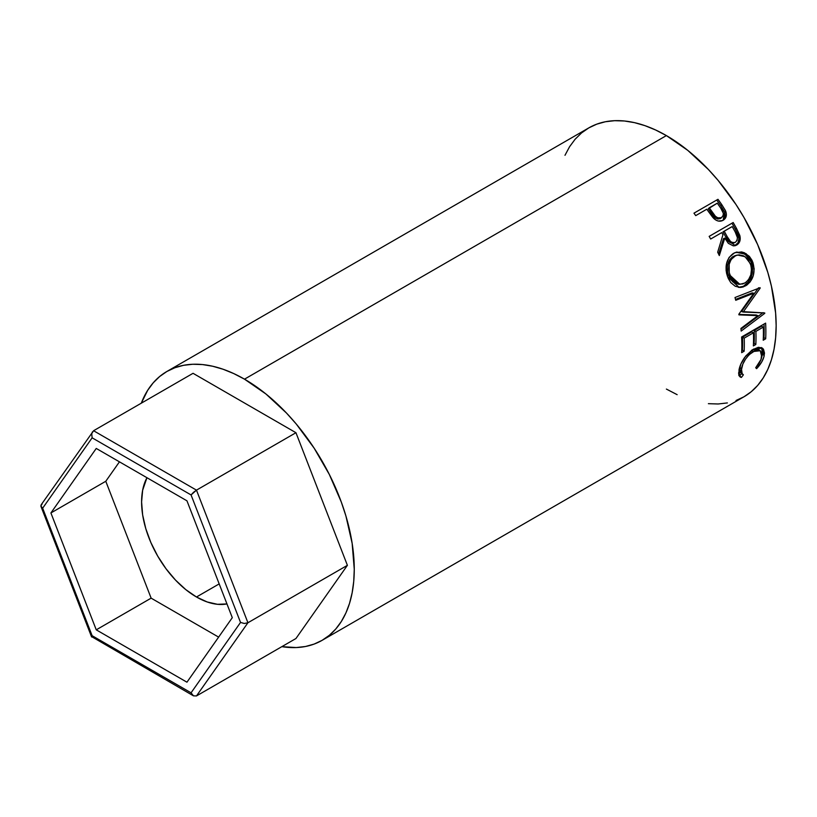 <?xml version="1.0" encoding="UTF-8"?>
<svg xmlns="http://www.w3.org/2000/svg" width="817" height="817" viewBox="0 0 817 817"><rect width="100%" height="100%" fill="white"/><g stroke="black" fill="none" stroke-linecap="round" stroke-linejoin="round"><path stroke-width="1.23" d="M196.478 597.002A77.615 44.812 60 0 1 146.958 477.72L142.648 490.2L141.596 501.955L142.648 514.924L145.773 528.609L150.849 542.498L157.671 556.04L165.994 568.724L175.481 580.06L185.776 589.608L196.478 597.002L219.181 583.9L196.478 597.002L207.181 601.966L217.485 604.304L226.973 603.926A77.615 44.812 60 0 1 196.478 597.002M193.476 695.849L91.637 636.627L92.127 635.697L191.066 692.816L193.476 695.849L196.478 695.941L247.929 622.748L244.344 623.483L240.535 622.442L244.344 623.483L247.929 622.748L196.478 490.139L193.476 492.365L191.066 494.939L240.535 622.442L191.066 692.816L193.476 695.849L196.478 695.941L295.948 638.516L347.399 565.323L295.948 638.516L196.478 695.941L247.929 622.748L347.399 565.323L247.929 622.748L196.478 490.139L295.948 432.714L347.399 565.323L295.948 432.714L196.478 490.139L93.577 430.733L193.047 373.308L295.948 432.714L193.047 373.308L93.577 430.733L91.729 433.633L92.127 437.82L42.658 508.194L92.127 635.697L191.066 692.816L240.535 622.442L191.066 494.939L92.127 437.82L191.066 494.939L196.478 490.139L93.577 430.733L41.187 504.753L40.86 505.999L42.658 508.194L92.127 437.82L91.729 433.633L92.413 431.876M232.294 617.683L186.95 682.195L96.253 629.836L50.909 512.953L96.253 448.441L186.95 500.811L232.294 617.683L186.95 682.195L96.253 629.836L151.135 598.146L218.629 637.117L151.135 598.146L96.253 629.836L50.909 512.953L105.781 481.274L151.135 598.146L105.781 481.274L50.909 512.953L96.253 448.441L186.95 500.811L232.294 617.683M91.637 636.627L92.127 635.697L42.658 508.194L40.86 505.999L42.127 503.926M41.401 507.173L40.86 505.999M119.445 461.84L105.781 481.274L119.445 461.84M736.025 400.504L744.001 396.766A155.22 89.615 -120 0 0 767.796 272.378A155.22 89.615 -120 0 0 666.386 135.591L244.497 379.17A155.22 89.615 60 0 1 345.908 515.956A155.22 89.615 60 0 1 322.112 640.334A155.22 89.615 60 0 1 281.855 646.656L296.244 647.554L305.476 646.502L314.126 644.082L322.112 640.334L329.343 635.299L335.756 629.019L341.302 621.543L345.908 612.954L349.533 603.344L352.147 592.785L353.73 581.398L354.261 569.275L352.147 543.336L345.908 515.956L341.302 502.057L329.343 474.493L314.126 448.135L296.244 424.003L286.501 413.065L265.913 393.968L244.497 379.17L666.386 135.591L655.632 129.995L644.981 125.665L634.523 122.652L624.382 120.987L614.65 120.691L605.407 121.743L596.757 124.164L588.781 127.901L581.541 132.946L575.127 139.227L569.592 146.703L564.986 155.291M723.831 219.569L725.23 216.168L724.648 212.165L723.127 220.263C726.221 218.343 727.089 215.351 725.741 211.276L724.648 212.165L720.778 205.68A152.799 88.216 -120 0 0 716.999 200.39A152.799 88.216 60 0 1 720.778 205.68L721.799 204.679L720.778 205.68L724.648 212.165L725.741 211.276L721.799 204.679A155.22 89.615 -120 0 0 717.969 199.307L693.96 213.176L717.969 199.307A155.22 89.615 60 0 1 721.799 204.679L725.363 210.439L726.374 213.983L725.649 217.751L722.575 220.559L718.255 221.05L715.692 219.947L712.679 217.251L708.196 211.184A155.22 89.615 -120 0 0 706.807 209.213L695.727 215.617A155.22 89.615 -120 0 0 693.96 213.176A155.22 89.615 -120 0 1 695.727 215.617L706.807 209.213A155.22 89.615 -120 0 1 708.196 211.184L713.415 218.078C716.652 221.274 719.9 222.01 723.137 220.263L723.78 219.855M734.575 245.835L737.986 242.792L738.915 238.789L738.098 234.847L735.249 229.046A152.799 88.216 -120 0 0 731.961 223.235L733.166 222.52A155.22 89.615 60 0 1 736.505 228.433L739.977 236.123L739.334 242.353L736.72 245.029L733.38 245.897L728.345 243.343L724.771 238.084L719.317 255.568A155.22 89.615 -120 0 0 717.673 252.198L722.963 234.775A155.22 89.615 -120 0 0 721.748 232.62L710.667 239.024A155.22 89.615 -120 0 0 709.156 236.379L731.961 223.235A152.799 88.216 60 0 1 735.249 229.046L738.466 235.919L739.783 235.398L736.505 228.433L735.249 229.046L736.505 228.433A155.22 89.615 -120 0 0 733.166 222.52L709.156 236.379A155.22 89.615 -120 0 1 710.667 239.024L721.748 232.62A155.22 89.615 -120 0 1 722.963 234.775L717.673 252.198A155.22 89.615 -120 0 1 719.317 255.568L724.771 238.084L735.331 245.641L736.72 245.029C739.865 242.986 740.876 239.779 739.783 235.398L738.466 235.919C739.538 240.249 738.497 243.425 735.361 245.447L734.636 245.815M752.11 260.5L754.183 268.895L753.223 275.84L750.22 281.814L746.912 285.031L743.123 286.971L740.468 287.461L735.28 286.267L730.776 282.611L728.274 278.454L726.63 273.572L726.088 270.121L726.609 263.278L729.111 257.375L734.677 252.749L741.622 251.942L744.42 252.78L749.383 256.395L752.11 260.5M757.87 315.658L738.946 314.862A155.22 89.615 -120 0 0 738.834 314.249L753.785 293.221L735.739 300.288A155.22 89.615 -120 0 0 735.004 297.511L760.076 287.707A155.22 89.615 60 0 1 760.178 288.095L743.194 312.043L764.743 312.952A155.22 89.615 60 0 1 764.783 313.33L741.172 331.079A155.22 89.615 -120 0 0 740.917 328.444L757.87 315.658L756.174 314.984L738.864 314.412L756.174 314.984L757.87 315.658L740.917 328.444A155.22 89.615 -120 0 1 741.172 331.079L764.783 313.33L763.088 312.635L764.783 313.33A155.22 89.615 -120 0 0 764.743 312.952L741.53 311.543L743.194 312.043L760.178 288.095L758.544 287.788L741.53 311.543L758.544 287.788L760.178 288.095A155.22 89.615 -120 0 0 760.076 287.707L735.004 297.511A155.22 89.615 -120 0 1 735.739 300.288L753.785 293.221L738.834 314.249A155.22 89.615 -120 0 1 738.946 314.862L757.87 315.658M741.611 336.992L765.621 323.134A155.22 89.615 60 0 1 765.682 338.8L763.221 340.219A155.22 89.615 -120 0 0 763.282 327.106L755.888 331.375A155.22 89.615 60 0 1 755.827 344.488L753.366 345.908A155.22 89.615 -120 0 0 753.427 332.795L744.195 338.126A155.22 89.615 60 0 1 744.134 351.239L741.673 352.658A155.22 89.615 -120 0 0 741.611 336.992A155.22 89.615 -120 0 1 741.673 352.658L744.134 351.239A155.22 89.615 -120 0 0 744.195 338.126L753.427 332.795L751.711 331.896L742.479 337.227L744.195 338.126L742.479 337.227A152.799 88.216 60 0 1 742.418 350.136L744.134 351.239L742.418 350.136L741.765 350.513L742.418 350.136A152.799 88.216 -120 0 0 742.479 337.227L751.711 331.896L753.427 332.795A155.22 89.615 -120 0 1 753.366 345.908L755.827 344.488A155.22 89.615 -120 0 0 755.888 331.375L763.282 327.106L761.567 326.208L754.183 330.477L755.888 331.375L754.183 330.477A152.799 88.216 60 0 1 754.122 343.385L755.827 344.488L754.122 343.385L753.458 343.763L754.122 343.385A152.799 88.216 -120 0 0 754.183 330.477L761.567 326.208L763.282 327.106A155.22 89.615 -120 0 1 763.221 340.219L765.682 338.8L763.966 337.697L763.313 338.075L763.966 337.697L765.682 338.8A155.22 89.615 -120 0 0 765.621 323.134L741.611 336.992M757.328 367.875L756.603 368.661L755.694 367.711L761.025 359.449L761.801 353.107L760.188 350.656L758.819 350.095L755.245 350.544L749.107 354.701L745.482 359.214L742.837 364.147L741.162 371.01L741.397 372.848L743.388 374.819L741.417 377.423L740.549 377.178L738.895 375.217L738.629 372.981L740.917 363.963L745.727 356.028L752.426 349.788L758.401 347.276L762.19 348.011L763.476 349.216L764.498 353.097L763.834 357.1L761.658 362.074L757.328 367.875M666.386 389.076L677.15 394.672M708.39 403.68L718.133 403.986L727.365 402.924M322.112 640.334L744.001 396.766L751.231 391.721L757.655 385.44L763.19 377.965L767.796 369.386L771.422 359.766L774.036 349.216L775.619 337.819L776.15 325.707L775.619 312.972L771.422 286.185L767.796 272.378L757.655 244.61L744.001 217.526L736.025 204.567L718.133 180.434L708.39 169.487L687.802 150.389L666.386 135.591A155.22 89.615 -120 0 0 588.781 127.901L166.882 371.48A155.22 89.615 60 0 1 244.497 379.17L233.744 373.573L223.082 369.243L212.634 366.23L202.493 364.566L192.761 364.259L183.519 365.322L174.869 367.742L166.882 371.48A155.22 89.615 60 0 0 141.29 403.19L147.703 390.281L153.239 382.805L159.652 376.525L166.882 371.48M761.781 356.825C761.056 360.409 759.024 364.035 755.694 367.711L756.603 368.661C760.79 364.259 763.333 359.888 764.222 355.548L762.455 348.185L753.591 349.063L744.736 357.335C741.57 361.9 739.651 366.169 738.976 370.142L739.793 376.698L741.417 377.423L743.388 374.819L742.244 374.196L741.438 368.712C742.939 361.757 746.871 356.028 753.223 351.524L760.27 350.728L761.781 356.825M760.27 350.728L758.625 349.513L752.069 350.023M751.517 350.33L753.223 351.524L751.517 350.33L753.54 349.349L755.439 348.849L758.482 349.421M739.947 366.506L739.763 367.344L741.438 368.712L739.763 367.344L740.549 372.685L742.244 374.196M738.905 375.667L739.773 375.891L741.734 373.318L739.773 375.891L741.417 377.423L739.099 375.738M761.546 347.664L762.537 354.18L764.222 355.548L762.537 354.18L761.771 356.886M740.508 372.644L739.497 369.601L739.998 366.282M761.618 357.305L762.812 351.77L761.403 347.521M763.997 324.073A152.799 88.216 60 0 1 763.966 337.697A152.799 88.216 -120 0 0 763.997 324.073M752.161 292.894L753.785 293.221L752.161 292.894L735.525 299.451L752.161 292.894M762.751 312.88L740.988 329.18L762.751 312.88M745.676 285.817L738.394 287.329L745.676 285.817C753.345 280.415 755.715 272.5 752.774 262.063L746.084 253.658L736.73 252.065L733.411 253.403C726.293 258.764 724.362 266.587 727.63 276.881L739.201 287.431L745.676 285.817M736.056 252.249L745.022 254.128L751.272 262.155L752.774 262.063L751.272 262.155C754.152 272.439 751.763 280.272 744.093 285.654L748.648 281.671L751.66 275.748L752.641 268.885L752.232 265.433L750.619 260.613L747.923 256.589L742.99 253.056L736.056 252.249M738.497 284.245L732.808 281.885L729.673 277.913L727.743 272.796L727.324 267.179M736.485 255.241L737.628 255.118M727.733 264.504L729.734 259.694L732.257 257.079L735.361 255.507M737.537 255.027L733.237 256.446C727.467 260.837 725.904 267.169 728.55 275.441L730.051 275.349C727.355 266.965 728.897 260.562 734.657 256.15L737.537 255.027L745.063 256.681L750.363 263.615C752.784 272.102 750.946 278.577 744.849 283.039L739.814 284.326L730.051 275.349L728.55 275.441L738.19 284.224L739.824 284.326M723.494 238.676L724.771 238.084L723.494 238.676L718.592 254.067L723.494 238.676M734.554 242.414L734.064 242.761C730.48 243.67 727.763 241.832 725.915 237.247L722.984 231.875L730.99 227.249L722.984 231.875L725.915 237.247L727.191 236.654L725.915 237.247L728.264 241.025L731.664 243.221M732.91 243.19L733.503 243.027M735.392 242.302C731.787 243.17 729.06 241.291 727.191 236.654L730.582 241.566L732.992 242.741L735.392 242.302L737.016 240.412L737.424 237.655L735.29 232.151C738.017 236.205 738.057 239.585 735.392 242.302L734.697 242.618M727.191 236.654L724.219 231.201L722.984 231.875L732.216 226.575L724.219 231.201L727.191 236.654M735.29 232.151A155.22 89.615 -120 0 0 732.216 226.575A155.22 89.615 -120 0 1 735.29 232.151M720.88 218.2L717.959 219.048L715.375 218.068L708.278 208.835L711.546 213.625C713.813 217.884 716.764 219.528 720.39 218.537L721.513 217.69C717.857 218.639 714.885 216.965 712.598 212.665L711.546 213.625L712.598 212.665L709.268 207.794L708.278 208.835L717.275 203.178L709.268 207.794L715.355 216.209L717.745 217.873L721.513 217.69L720.39 218.537L723.065 215.902L723.351 213.339L720.798 208.233A155.22 89.615 -120 0 0 717.275 203.178A155.22 89.615 -120 0 1 720.798 208.233C723.862 211.94 724.097 215.096 721.513 217.69M735.688 255.619L731.154 259.408L729.173 264.269L729.234 272.664L731.184 277.862L734.35 281.916L738.374 284.112L742.745 283.969L745.85 282.396L748.495 279.751L750.833 274.839L751.466 269.171L750.803 264.953L747.616 258.948L743.633 255.844L739.048 254.833L735.688 255.619M91.616 636.984L40.983 506.469M734.728 242.598L733.38 243.068"/></g></svg>
